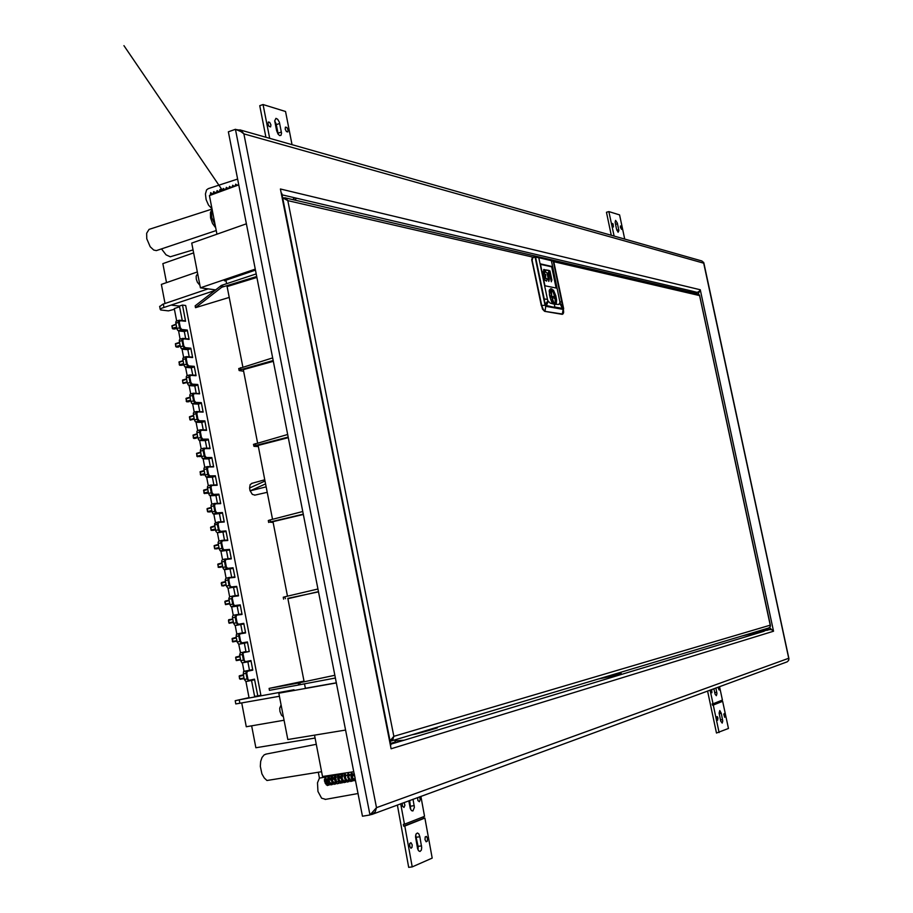 <?xml version="1.0" encoding="UTF-8"?>
<svg xmlns="http://www.w3.org/2000/svg" width="913" height="913" viewBox="0 0 913 913"><rect width="100%" height="100%" fill="white"/><g stroke="black" fill="none" stroke-linecap="round" stroke-linejoin="round"><path stroke-width="1.37" d="M233.283 621.913L229.083 622.757L229.494 623.271L228.832 622.814L228.718 619.756L228.604 620.349L232.781 619.299L233.568 623.408L236.262 622.757L238.019 624.88L234.972 625.519L233.568 623.408M228.741 619.744L229.22 620.121M232.062 619.471L231.24 619.665M230.59 619.824L229.871 619.995M266.151 754.092L264.188 754.834L261.997 757.413L260.65 761.453L260.365 766.384L261.963 773.893L264.165 777.922L266.916 780.478L321.604 771.668M245.985 681.6L249.078 697.669L235.2 700.75L239.263 699.849L239.925 703.261L235.805 703.889L235.246 700.739M250.607 661.217L247.914 661.834L249.534 670.21L252.821 670.176L250.972 660.556L245.209 662.245L245.563 661.583L243.566 660.122L245.209 662.245L242.002 662.815L240.747 660.772L243.451 660.156L242.39 654.644L243.805 652.475L242.63 652.555L242.39 654.644L239.617 654.849L240.359 652.635L249.238 651.551L247.389 641.953L241.614 643.551L241.968 642.889L240.633 641.28L239.857 641.44L241.614 643.551L238.727 644.201L237.152 642.079L239.857 641.44L238.795 635.939L240.222 633.85L239.023 633.873L238.795 635.939L236.079 636.475L236.49 634.147L245.654 632.96L243.805 623.374L238.019 624.88L238.373 624.218L237.038 622.598L236.262 622.757L235.2 617.268L232.495 617.804L232.427 616.709L233.032 615.396L235.988 614.757L235.132 616.492L235.2 617.268L235.988 617.12L236.638 615.191L236.033 614.746L241.523 613.935M236.113 614.734L242.082 614.392L240.233 604.828L234.436 606.243L234.789 605.581L233.089 604.007L233.112 605.308L234.436 606.243L231.092 606.746L229.985 604.76L232.678 604.098L231.617 598.62L228.912 599.179L228.832 598.335L229.711 596.691L232.438 596.132L231.617 598.62L233.055 596.577L232.45 596.121L238.51 595.858L236.684 586.386L227.988 588.314L226.401 586.146L229.095 585.473L230.852 587.641L228.17 588.314M236.307 586.979L230.852 587.641L231.206 586.979L229.871 585.324L229.095 585.473L228.033 580.006L225.328 580.565L225.249 579.732L225.831 578.237L228.775 577.552M228.821 579.858L229.471 577.975L228.455 577.746L227.976 579.493L228.821 579.858L229.871 585.324M228.98 577.518L234.938 577.358L233.1 567.818L232.815 568.468L227.28 569.061L227.634 568.4L226.104 566.756L225.842 567.875L227.28 569.061L223.662 569.313L222.829 567.566L225.511 566.87L224.461 561.415L221.768 561.997L221.722 560.73L222.384 559.612L225.169 558.996M225.237 561.267L225.899 559.407L224.872 559.178L224.404 560.913L225.237 561.267L226.287 566.733M225.431 558.95L231.377 558.882L229.551 549.364L229.197 550.025L223.708 550.505L224.062 549.843L222.532 548.188L222.27 549.306L223.708 550.505L220.101 550.767L219.268 549.01L221.939 548.314L220.889 542.858L218.196 543.44L218.127 542.402L218.8 541.089L221.574 540.473M221.665 542.71L222.338 540.873L221.3 540.644L220.832 542.356L221.665 542.71L222.715 548.165M227.314 539.982L221.882 540.416L227.828 540.439L226.002 530.932L225.637 531.594L220.147 531.994L220.501 531.32L219.12 529.631L218.378 529.768L218.606 530.533L220.147 531.994L217.294 532.69L216.05 531.549L215.708 530.476L218.378 529.768L217.328 524.324L214.635 524.929L214.635 523.503L217.99 521.974M218.104 524.188L218.778 522.362L217.728 522.145L217.271 523.834L218.104 524.188L219.154 529.631M218.344 521.916L224.278 522.019L222.452 512.524L222.099 513.186L216.586 513.494L216.94 512.832L215.411 511.143L214.817 511.257L215.263 512.478L216.586 513.494L212.98 513.745L212.147 511.976L214.817 511.257L213.768 505.825L211.086 506.441L211.04 505.209L211.668 504.136L214.407 503.508M214.544 505.688L215.217 503.885L214.167 503.668L213.71 505.334L214.544 505.688L215.594 511.132M213.391 494.367L212.044 492.643L211.394 493.294L212.889 495.029L213.391 494.367L218.915 494.15L220.741 503.622L215.217 503.885M210.994 487.222L211.668 485.431L210.606 485.214L210.161 486.869L210.994 487.222L212.044 492.643M209.842 475.924L208.358 474.201L207.936 475.08L209.339 476.586L209.842 475.924L215.377 475.799L217.203 485.26L211.268 484.997M207.445 468.78L208.13 467.011L207.046 466.794L206.612 468.426L207.445 468.78L208.495 474.201M206.292 457.516L204.82 455.781L204.398 456.66L205.802 458.178L206.292 457.516L211.85 457.481L213.665 466.931L207.742 466.577M203.907 450.36L204.58 448.614L203.496 448.409L203.063 450.018L203.907 450.36L204.946 455.781M202.766 439.142L201.408 437.384L200.769 438.012L202.264 439.792L202.766 439.142L208.324 439.187L210.138 448.625L204.215 448.192M200.369 431.975L201.054 430.251L200.061 429.955L199.525 431.404L200.369 431.975L201.408 437.384M199.228 420.79L197.87 419.021L197.231 419.649L198.726 421.441L199.228 420.79L204.809 420.927L206.623 430.343L200.7 429.829M196.843 413.623L197.528 411.911L196.421 411.706L195.998 413.281L196.843 413.623L197.87 419.021M195.702 402.462L194.343 400.681L193.704 401.309L195.211 403.124L195.702 402.462L201.294 402.69L203.108 412.094L197.185 411.501M193.316 395.295L194.001 393.606L192.985 393.309L192.472 394.952L193.316 395.295L194.343 400.681M192.187 384.168L190.828 382.376L190.178 382.992L191.684 384.829L192.187 384.168L197.79 384.476L199.593 393.868L193.682 393.195M189.79 377.001L190.486 375.323L189.459 375.038L188.945 376.441L189.79 377.001L190.828 382.376M188.671 365.908L187.313 364.093L186.663 364.709L188.169 366.558L188.671 365.908L194.286 366.296L196.09 375.677L190.178 374.923M186.275 358.729L186.971 357.074L185.944 356.789L185.43 358.17L186.275 358.729L187.313 364.093M185.156 347.67L183.798 345.844L183.159 346.461L184.666 348.321L185.156 347.67L190.783 348.15L192.586 357.508L186.686 356.675M182.771 340.481L183.467 338.849L182.417 338.563L181.927 339.933L182.771 340.481L183.798 345.844M181.653 329.456L180.295 327.619L179.519 327.721L179.735 328.486L181.162 330.107L181.653 329.456L187.291 330.027L189.094 339.374L183.193 338.461M179.268 322.266L179.964 320.646L178.914 320.372L178.423 321.718L179.268 322.266L180.295 327.619M179.701 320.269L185.601 321.262L182.497 305.102L185.716 305.49L260.844 695.192L257.774 695.877L254.556 679.192L248.804 680.972L249.169 680.311L247.058 678.895L248.804 680.972L245.951 681.6L244.353 679.512L247.058 678.895L245.996 673.383L243.269 673.885L243.566 671.66L246.852 670.781L245.928 672.584L245.996 673.383L246.772 673.223L247.423 671.238L246.852 670.781L252.25 669.708M232.039 638.997L236.262 637.422L232.29 638.404L233.089 641.907L232.416 641.462L236.866 640.584L237.152 642.079M235.143 641.542L234.493 641.668M228.615 620.315L229.117 623.202L233.386 622.483M232.678 618.774L229.231 620.144M229.814 603.847L225.545 604.589L224.792 601.77L225.363 604.166M174.132 328.977L172.409 328.646L171.849 325.804L176.049 324.138L171.952 326.078M178.88 320.395L176.266 321.102L175.775 322.243L175.844 323.111L178.492 322.369L179.519 327.721L176.894 328.566L177.738 330.38L186.948 330.7L187.291 330.027M182.406 338.575L179.838 339.237L179.279 340.378L179.347 341.314L181.995 340.583L183.022 345.947L180.397 346.78L181.231 348.595L190.44 348.823L190.783 348.15M175.182 328.806L174.543 328.977M185.944 356.789L183.353 357.44L182.783 358.604L182.851 359.551L185.499 358.832L186.537 364.207L183.901 365.017L184.734 366.832L193.933 366.98L194.286 366.296M179.29 364.812L179.952 365.268L178.937 361.993L183.045 360.578L179.142 361.845L179.336 364.492M192.152 357.086L186.48 356.641L183.524 357.394M189.482 375.026L186.868 375.677L186.286 376.852L186.355 377.811L189.014 377.103L190.052 382.49L187.416 383.289L188.249 385.092L197.436 385.16L197.79 384.476M182.155 365.166L181.516 365.337M193.02 393.298L190.395 393.948L189.801 395.135L189.87 396.094L192.54 395.409L193.567 400.796L190.931 401.594L191.764 403.386L200.94 403.363L201.294 402.69M183.022 382.946L182.44 380.23L186.56 378.838L182.646 380.082L182.84 382.73M182.794 383.049L182.566 380.561L186.64 379.272L186.355 377.811M183.342 383.517L187.256 382.479M196.569 411.592L193.933 412.242L193.351 413.258L193.396 414.422L196.055 413.737L197.094 419.135L194.458 419.923L195.291 421.715L204.455 421.601L204.809 420.927M186.309 401.332L186.971 401.777L185.99 398.456L190.075 397.121L186.149 398.353L186.343 401.001M189.151 401.652L186.971 401.777L190.771 400.773M200.118 429.92L197.47 430.559L196.877 431.587L196.923 432.762L199.593 432.1L200.632 437.498L197.984 438.274L198.817 440.055L207.97 439.861L208.324 439.187M189.824 419.626L190.486 420.083L189.505 416.75L193.59 415.438L189.47 417.264M190.383 420.094L194.298 419.09M203.679 448.272L201.008 448.911L200.415 449.949L200.449 451.136L203.131 450.486L204.17 455.895L201.511 456.66L202.355 458.44L211.496 458.143L211.85 457.481M193.339 437.955L194.001 438.411L192.985 435.113L197.117 433.778L193.168 434.999L193.373 437.635M196.169 438.24L194.001 438.411L197.824 437.441M207.251 466.657L204.432 467.365L203.919 468.54L203.987 469.544L206.669 468.905L207.708 474.326L205.06 475.068L205.893 476.848L215.023 476.472L215.377 475.799M196.866 456.317L197.528 456.762L196.512 453.464L200.643 452.152L196.694 453.35L196.9 455.986M199.685 456.58L200.997 456.374M210.823 485.065L208.107 485.705L207.491 486.766L207.536 487.976L210.218 487.348L211.257 492.78L208.598 493.511L209.431 495.28L218.561 494.812L218.915 494.15M200.392 474.703L201.054 475.148L200.084 471.804L204.181 470.549L200.255 471.701L200.426 474.372M203.211 474.954L204.535 474.737M214.806 503.44L220.741 503.622M203.93 493.111L204.592 493.568L203.576 490.258L207.73 488.98L203.793 490.11L203.964 492.792M206.737 493.34L208.084 493.123M203.565 490.658L203.782 490.121M220.238 503.177L211.85 504.079L210.264 495.759M225.043 601.701L225.5 604.132L229.699 603.276L229.197 600.663L225.043 601.69M226.23 585.244L221.87 585.553L223.799 585.884M223.708 585.906L221.791 585.838L221.597 582.551M225.328 580.565L225.614 582.06L221.22 583.133L221.654 582.528L221.939 585.541L226.116 584.662L226.401 586.146M218.218 567.019L218.116 563.972L218.23 567.281L220.25 567.35M217.762 564.599L218.024 564.006M230.852 558.425L222.555 559.555L220.923 551.212M216.609 548.861L214.703 548.793L214.156 545.757L218.39 544.433L214.452 545.495M221.825 540.428L218.983 541.032M213.802 530.225L215.194 529.996M212.991 530.385L215.308 529.985M215.536 529.597L211.177 529.962L213.163 530.362M210.652 527.566L210.892 527.006M213.06 530.385L211.143 530.293L210.561 527.372L214.829 525.911L210.857 527.041L211.108 529.985M223.765 521.563L215.411 522.544L213.813 514.213M210.264 511.771L211.645 511.542M209.625 511.919L211.759 511.531M207.103 509.1L207.331 508.552M211.28 507.434L207.308 508.575L207.571 511.508M207.571 511.565L208.141 512.01L207.571 511.565M177.636 347.145L175.889 346.518L176.46 347.043L180.238 345.981M178.663 346.974L178.035 347.145M179.541 342.352L175.616 343.665L175.832 346.267M197.653 273.809L196.192 276.114L196.284 279.138L197.391 282.3L199.856 285.176M161.658 248.975L166.075 254.818L170.32 256.736L193.031 249.9M208.153 288.885L162.742 304.314L159.707 306.631M174.406 309.267L168.483 310.934L160.711 309.929L160.3 309.187L161.59 308.252L214.658 290.596M235.634 657.668L236.102 660.11M235.976 657.018L239.857 656.116L235.657 657.223L236.239 660.498L240.576 659.848M239.217 676.373L239.628 678.496M281.101 704.973L279.766 708.111L279.903 711.432L281.535 715.336L283.384 716.762M243.657 371.26L239.229 370.575L240.13 369.868L273.204 360.555M272.679 357.919L238.795 368.635M256.211 273.866L221.345 285.404L195.154 305.855L195.496 307.658L221.711 287.275L256.713 276.479M300.229 684.67L298.711 684.955L298.334 683.015L299.704 682.73L300.229 684.67L335.425 677.982M318.5 591.647L287.937 598.711M283.635 599.179L283.247 597.262L284.742 596.817L285.392 598.745M303.299 514.11L269.552 522.11L273.078 522.407M268.342 520.57L270.054 519.919L270.442 521.894M254.921 495.108L252.308 494.378L250.173 490.84L266.162 486.891M251.977 483.388L250.219 484.632L249.637 487.999M258.322 446.594L253.985 446.309L254.544 445.829L288.2 437.087M287.675 434.44L253.529 444.357M770.606 628.452L771.474 629.673M741.767 636.03L769.876 629.559L771.907 629.822L773.539 631.203L769.488 627.653M698.16 293.963L700.225 289.729L699.267 291.395L697.167 292.343L691.232 290.95L687.694 291.532M788.855 659.711L788.706 658.296L788.661 660.441L787.257 661.765L371.99 814.339L375.277 811.737L376.453 807.674L370.05 814.978L362.518 816.211L228.364 131.837L235.428 129.349L240.918 131.563L243.931 133.834L241.043 130.388L236.604 129.703M371.066 814.59L371.99 814.339M239.834 129.84L701.971 260.992L703.718 263.172L703.444 262.191M236.741 129.794L235.428 129.349L370.05 814.978L372.093 812.947M420.437 732.226L412.299 734.725L415.723 734.098L427.147 730.993L437.338 727.935L430.696 729.156M732.397 638.838L737.019 637.445M281.74 193.328L390.844 744.985M699.016 291.589L698.742 292.959M770.321 626.432L770.275 625.177L770.173 626.866L768.814 627.916M284.89 197.756L698.217 293.975L699.552 295.641L699.301 294.853M390.308 741.208L392.864 739.678L393.891 736.392L390.022 740.82M282.619 197.767L287.835 200.632L285.792 198.132L282.847 197.756M390.113 741.276L390.912 739.964M612.258 224.94L613.468 226.949L613.08 223.868L612.281 223.457L612.258 224.94M616.537 229.015L618.101 232.233L618.934 230.521L617.348 222.955L615.556 220.387L615.145 222.19L616.537 229.015M620.418 227.371L621.65 229.334L621.125 226.162L620.395 225.979L620.418 227.371M402.165 803.257L402.485 806.293L404.003 807.48L404.881 805.243L404.128 802.538M417.618 797.585L417.949 800.541L419.421 801.717L420.265 799.514L419.535 796.878M408.773 800.827L410.302 808.61L411.501 810.607L412.95 810.995L414.388 807.275L413.064 799.252M409.675 800.496L410.69 809.489M415.666 835.041L418.097 846.648L418.028 849.877M427.478 838.533L426.439 836.434L425.196 836.867L424.967 839.572L426.143 841.752L427.25 841.238L427.478 838.533M419.912 836.753L418.816 833.923L417.435 832.953L416.054 833.957L415.495 836.81L417.549 848.634L418.622 850.802L420.014 851.498L421.35 850.106L421.738 847.618L419.912 836.753L416.374 837.232M412.197 844.902L410.987 842.688L409.743 843.452L409.652 846.26L410.941 848.245L412.048 847.424L412.197 844.902M710.77 689.874L711.855 692.727L711.729 689.52M717.995 687.215L719.124 690.011L718.93 686.873M713.875 688.733L715.141 694.245L716.374 695.729L716.967 693.663L715.872 687.991M725.059 715.119L724.329 713.555L723.769 714.171L724.751 717.23L725.059 715.119M721.247 713.327L719.775 710.599L719.09 713.042L720.734 721.019L722.149 723.085L722.754 720.985L721.247 713.327L719.17 713.681M717.915 718.086L717.253 716.568L716.637 716.967L717.595 720.231L717.915 718.086M274.745 120.858L276.24 124.008L278.225 134.371M268.011 124.031L269.038 126.336L270.625 126.964L270.921 124.898L269.7 122.365L268.319 121.965L268.011 124.031M276.593 130.65L277.951 133.994L279.629 135.592L281.01 135.341L281.512 133.172L279.344 122.251L277.643 119.249L275.988 118.336L274.745 120.881L276.593 130.65M285.244 129.144L286.431 131.632L287.857 131.94L288.063 129.977L286.876 127.5L285.449 127.192L285.244 129.144M233.283 186.823L232.667 185.271L234.059 186.241M230.133 187.998L229.46 186.355L229.003 188.42M227.006 189.151L226.287 187.427L225.876 189.562M223.879 190.292L223.217 188.455L222.761 190.691M220.763 191.433L222.681 190.064M217.648 192.563L217.032 190.543L216.552 192.974M214.544 193.704L214.738 192.746L216.438 192.175M213.22 193.259L212.569 194.423M215.251 192.575L213.448 192.05M212.569 194.127L210.663 192.7L210.367 195.234M212.478 194.378L211.679 193.773L211.451 194.834M215.342 192.54L213.631 191.764L213.459 194.104M218.447 191.49L217.032 190.543M221.562 190.452L219.942 189.596L219.656 191.833M224.678 189.402L223.274 188.443M227.794 188.34L226.401 187.393M230.921 187.291L229.528 186.332M232.13 187.268L232.667 185.271M237.197 185.179L235.702 184.243L235.257 186.126M238.51 183.57L238.396 184.974M355.305 779.451L353.457 779.017L352.053 776.427L352.235 774.441L354.13 774.053M352.441 779.953L350.524 779.885L348.88 777.602L348.777 775.194L350.797 774.635M349.108 780.524L347.008 780.33L345.502 777.979L345.536 775.673L347.476 775.217M345.799 781.106L343.893 781.037L342.204 778.606L342.227 776.255L344.167 775.799M342.478 781.676L340.389 781.482L338.883 779.143L338.917 776.837L340.857 776.37M339.168 782.247L336.52 781.517L335.55 777.534M335.87 782.829L333.793 782.624L332.286 780.284L332.332 777.99L334.249 777.534M332.572 783.4L330.7 783.331L329.011 780.912L329.045 778.561L330.951 778.104M327.664 778.698L326.945 782.156L327.995 783.902L329.137 783.822M329.947 778.287L328.657 777.397L327.721 778.39M328.589 784.084L327.128 783.708L325.964 782.121L325.587 779.531L326.66 779.542L325.633 777.728L324.355 779.679L325.222 783.411L327.436 785.511L329.73 784.404M325.599 779.508L326.181 778.994M330.244 780.033L330.05 779.211M329.764 777.944L328.532 777.146L327.744 778.275L328.646 783.092L330.951 784.986L333.005 783.833M328.109 777.442L328.965 778.686M333.507 779.36L333.348 778.686M333.222 777.716L332.024 776.541L331.077 777.499L331.853 782.361L334.09 784.393L336.304 783.251M331.396 776.872L332.252 778.116M331.042 780.09L332.252 780.136L333.85 782.669M336.509 777.134L335.288 775.97L334.375 776.917L335.094 781.699L337.308 783.799L339.602 782.669M334.341 779.508L335.767 780.25M335.881 780.512L336.246 781.14M340.093 778.218L339.91 777.488M339.796 776.564L338.609 775.388L337.742 776.13L338.312 780.969L340.56 783.217L342.9 782.099M337.981 775.708L338.837 776.963M337.639 778.937L338.849 778.994L339.408 780.353M339.488 782.578L340.458 781.528M343.094 775.982L342.01 774.829L340.971 775.765L341.713 780.547L343.95 782.658L346.21 781.517M341.291 775.137L342.147 776.381M340.948 778.355L342.158 778.412L342.683 779.725M342.797 782.007L343.55 780.798L345.571 780.98M346.404 775.399L345.251 774.235L344.292 775.148L345.091 780.101L347.305 782.099L349.519 780.935M344.589 774.555L345.456 775.81M344.258 777.785L345.468 777.83L346.198 779.462M346.107 781.425L347.066 780.364M349.702 774.829L348.561 773.653L347.545 774.817L348.561 779.782L350.763 781.551L352.84 780.353M349.713 775.514L348.766 775.228M349.428 780.855L350.307 779.736M353.308 775.833L353.137 775.183M353.023 774.247L351.882 773.071L351.049 773.665L351.334 778.116L353.331 780.706L355.522 780.547M351.231 773.391L352.041 774.749M351.962 775.126L353.023 778.549L355.294 779.394M354.187 773.699L355.111 778.447M544.456 272.097L544.376 273.832L545.46 274.63L545.312 278.18L546.955 278.967L546.499 281.044M543.749 269.597L544.981 269.986L544.536 272.097M390.547 743.456L395.226 742.007M548.142 272.804L548.816 272.736L549.112 270.522L546.031 269.928L545.449 272.006L546.967 272.896L548.873 281.478L549.306 279.184L548.142 272.804L548.724 281.147M545.917 270.02L548.884 270.647L548.508 272.873M549.854 271.378L551.6 279.606L551.304 281.626M563.059 313.867L562.271 314.209L563.332 308.491L563.709 312.292L562.579 314.038L544.833 311.276L542.653 308.948L541.466 305.478L545.107 305.296L545.723 306.357L545.027 311.082L543.418 309.701L541.877 306.026L531.994 259.92L532.678 257.42L535.098 257.192L533.934 256.941M532.405 257.352L531.731 259.703L542.448 309.005L544.616 311.333L562.511 314.209M553.792 261.7L699.552 295.641L770.275 625.177L393.891 736.392L287.835 200.632L532.804 257.169M532.268 259.863L532.69 257.923L534.082 257.146M545.62 306.106L562.248 308.925M552.844 261.004L535.349 256.918M538.442 257.34L535.155 257.238M559.886 303.458L562.454 308.309L554.602 306.939L554.511 304.303L558.87 304.474L560.023 302.386L551.304 260.456L538.624 257.42M551.098 260.285L553.358 261.323L562.99 307.441L562.123 308.765L562.75 308.651M545.266 305.547L562.123 308.765M562.066 308.971L562.819 308.354M547.423 299.316L538.75 257.66L535.543 257.204L544.228 298.996L547.423 299.316L547.926 300.788L545.335 304.223L543.851 299.03M554.511 304.303L550.242 303.093L547.926 300.788M554.294 307.373L545.974 305.387L545.335 304.223M546.042 305.41L545.506 305.981M559.909 301.598L561.872 302.226L553.335 261.323M544.513 272.085L545.266 269.951L543.954 269.495L543.269 271.948L545.015 280.325L546.647 281.056L547.229 278.887L545.552 277.986L545.734 274.539L544.741 273.968L544.513 272.085M551.874 280.2L549.968 270.967L549.603 273.592L551.349 281.809L551.6 280.28M549.215 290.973L550.596 289.181L549.329 290.357L549.466 294.568L549.261 290.243L550.699 288.77L550.288 290.266L551.338 290.471L551.829 296.885L555.446 295.915L553.849 291.464L551.794 289.421L553.449 290.231L555.743 295.721L554.476 295.823L555.047 298.562L556.348 298.619L556.576 299.989L556.405 303.31L555.104 304.383L556.314 301.142L556.017 298.642L555.081 298.745L555.241 302.135L554.522 303.276L552.97 303.127L553.62 304.086L551.714 302.009L550.048 297.501M551.418 290.494L551.794 289.421L551.418 290.494L553.164 292.206L554.476 295.823M549.626 289.626L549.124 291.509M552.89 303.105L551.829 296.885L555.081 298.745M554.088 303.321L551.829 296.885L550.083 297.478L551.555 301.632L553.358 303.767M550.219 290.254L551.829 296.885L549.649 295.401M344.863 773.094L343.71 774.03L319.413 778.127L317.45 782.818L317.929 791.468L321.581 798.167L325.587 799.343M760.392 630.449L760.586 631.408L759.833 630.621M763.428 629.548L763.702 630.803L766.406 630.05M237.608 179.016L208.232 188.626L206.566 189.904L205.414 193.99L206.144 199.593L208.529 205.094L212.044 208.883M212.09 209.111L149.07 229.414L146.662 233.214L146.765 238.715L150.211 246.738L153.749 250.002L156.374 250.653L216.255 230.51M236.079 636.475L236.364 637.97L232.199 638.952M183.125 361L183.616 363.557L179.53 364.698L179.062 362.313L183.125 361L182.851 359.551M190.931 401.594L190.646 400.122L186.549 401.229L186.081 398.833L190.155 397.566L189.87 396.094M194.458 419.923L194.172 418.451L190.064 419.535L189.596 417.127L193.682 415.883L193.396 414.422M193.59 437.852L193.111 435.455L197.208 434.234L196.923 432.762M201.511 456.66L201.237 455.188L197.105 456.226L196.637 453.818L200.734 452.608L200.449 451.136M205.06 475.068L204.774 473.596L200.643 474.612L200.164 472.204L204.272 471.017L203.987 469.544M208.598 493.511L208.312 492.039L204.181 493.031L203.702 490.612L207.822 489.448L207.536 487.976M232.199 638.963L232.507 641.428M175.056 328.828L176.369 328.634M176.928 328.703L172.968 328.863L176.745 327.778M183.376 364.995L182.041 365.2M181.151 365.348L183.741 364.219M186.857 401.788L189.059 401.674M193.91 438.423L196.09 438.263M201.157 456.374L199.605 456.603M204.991 474.737L203.131 474.965M208.221 493.123L206.703 493.351M224.895 601.735L225.18 601.131M221.676 582.528L225.522 581.535L221.676 582.528M234.401 576.902L226.139 578.112M176.323 347.066L178.549 346.997M563.024 308.035L562.807 309.176L545.814 306.22M535.121 257.067L545.654 306.175M545.061 304.919L545.803 306.289L562.967 309.29L563.047 308.115M563.001 307.521L561.894 302.237M560 302.979L562.967 307.339M562.362 308.811L562.682 308.32M548.268 301.358L546.202 305.981M546.225 305.433L545.917 305.935M215.719 227.748L212.512 223.48L210.538 217.83L210.389 212.558L212.113 209.271M215.24 225.317L211.839 217.682L211.588 213.79L212.421 210.857M232.381 638.358L232.701 641.85L236.981 641.154M176.494 320.999L179.313 320.223L185.191 320.84M180.009 339.18L182.874 338.415L188.671 338.951M183.593 364.995L179.838 365.28M187.051 375.631L190.041 374.889M190.577 393.891L199.148 393.435M194.104 412.185L202.652 411.66M197.642 430.514L200.586 429.818M203.85 448.203L209.67 448.18M197.436 456.774L201.351 455.815M204.729 467.239L213.186 466.486M200.986 475.159L204.889 474.212M208.29 485.648L216.712 484.814M204.523 493.579L208.438 492.655M211.268 507.423L207.034 508.849L207.559 511.771L209.499 511.942M179.541 342.341L175.444 343.779L175.798 346.598M239.571 675.711L243.451 674.833L239.206 675.962L239.594 678.838M222.692 190.726L123.997 45.65L222.692 190.726M534.984 256.987L532.176 257.352M562.408 314.255L563.572 312.965M562.157 308.971L563.036 308.229M228.821 619.71L230.875 619.345M233.249 615.305L231.628 606.917M179.564 306.734L174.269 308.571L176.654 320.954M178.571 330.963L180.146 339.145M182.075 349.154L183.65 357.36M185.579 367.38L187.154 375.597M189.082 385.64L190.669 393.868M192.597 403.923L194.184 412.162M196.124 422.228L197.71 430.491M199.65 440.568L201.237 448.842M203.177 458.942L204.774 467.228M206.715 477.339L208.312 485.636M218.96 541.044L217.362 532.701M226.093 578.112L224.484 569.746M229.665 596.703L228.056 588.314M236.832 633.953L235.212 625.542M240.416 652.612L238.795 644.201M244.011 671.317L242.39 662.884M166.497 282.608L162.856 263.629L193.613 252.935M165.082 303.504L161.407 284.365L197.299 271.971M241.74 702.942L246.305 726.714L284.069 720.289M251.657 725.801L255.88 747.758L315.053 738.012M391.951 743.171L390.57 743.581M314.494 735.159L322.551 776.518L353.799 771.736M239.263 699.849L293.975 689.76L278.819 693.161L287.8 739.553L345.628 730.023M239.925 703.261L279.424 696.265M249.078 697.669L247.161 698.103M305.364 688.254L336.372 682.821M336.383 682.913L278.819 693.161M257.774 695.877L254.579 696.448L251.497 680.459L246.099 681.577M235.326 625.531L243.451 624.035M242.356 632.949L240.77 624.686M236.866 640.584L236.364 637.97M243.406 652.065L245.939 651.585L244.342 643.243L247.024 642.615M238.909 644.19L244.342 643.243M239.674 655.157L239.959 656.664L235.782 657.634L236.25 660.076L240.461 659.277L239.959 656.664M228.935 622.792L228.524 620.669M232.495 617.804L232.781 619.299M229.699 603.276L229.985 604.76M231.742 606.905L237.197 606.152L238.772 614.346M176.894 328.566L176.62 327.105L172.534 328.281L172.078 325.907L176.129 324.56L175.844 323.111M182.497 305.102L179.439 306.095L182.212 320.52M186.948 330.7L184.335 331.533L185.704 338.677M184.335 331.533L178.697 330.974M180.397 346.78L180.112 345.319L176.026 346.472L175.57 344.098L179.621 342.774L179.347 341.314M176.129 324.56L176.62 327.105M190.44 348.823L187.816 349.645L189.208 356.857M187.816 349.645L182.189 349.177M183.901 365.017L183.616 363.557M193.933 366.98L191.308 367.791L192.711 375.06M191.308 367.791L185.693 367.403M197.436 385.16L194.811 385.959L196.227 393.298M187.416 383.289L187.131 381.828L183.034 382.946M194.811 385.959L189.208 385.651M186.64 379.272L187.131 381.828M200.94 403.363L198.315 404.151L199.742 411.569M198.315 404.151L192.723 403.934M190.155 397.566L190.646 400.122M204.455 421.601L201.819 422.377L203.257 429.863M201.819 422.377L196.238 422.24M193.682 415.883L194.172 418.451M189.858 419.307L189.47 417.275M207.97 439.861L205.334 440.625L206.783 448.18M197.984 438.274L197.699 436.802L193.579 437.852M205.334 440.625L199.764 440.58M197.208 434.234L197.699 436.802M211.496 458.143L208.849 458.897L210.321 466.532M208.849 458.897L203.302 458.942M200.734 452.608L201.237 455.188M215.023 476.472L212.375 477.202L213.859 484.906M212.375 477.202L206.829 477.339M204.272 471.017L204.774 473.596M218.561 494.812L215.902 495.542L217.397 503.314M215.902 495.542L210.378 495.77M211.086 506.441L211.371 507.913L207.251 509.055L207.708 511.474L211.862 510.504L212.147 511.976M207.822 489.448L208.312 492.039M211.862 510.504L211.371 507.913M222.099 513.186L213.927 514.213M220.946 521.745L219.44 513.905M214.635 524.929L214.92 526.413L210.789 527.531L211.257 529.939L215.422 529.004L215.708 530.476M215.422 529.004L214.92 526.413M217.477 532.701L225.637 531.594M224.507 540.211L222.977 532.302M218.196 543.44L218.481 544.924L214.35 546.031L214.806 548.451L218.983 547.526L219.268 549.01M218.983 547.526L218.481 544.924M221.037 551.212L229.197 550.025M228.067 558.699L226.527 550.722M221.768 561.997L222.053 563.481L217.899 564.565L218.367 566.984L222.544 566.083L222.829 567.566M222.544 566.083L222.053 563.481M232.747 568.479L224.598 569.746M231.628 577.221L230.076 569.164M226.116 584.662L225.614 582.06M235.2 595.767L233.637 587.641M228.912 599.179L229.197 600.663M239.879 605.49L237.197 606.152M220.227 567.361L222.658 566.665M217.305 548.713L219.097 548.12M210.241 511.782L211.987 511.109M179.621 342.774L180.112 345.319M179.439 306.095L171.644 305.159M215.536 289.912L200.369 287.812L191.719 243.132L246.384 223.776M255.275 269.107L200.369 287.812M255.469 270.1L224.347 280.69L226.07 280.953M238.761 184.848L209.442 195.565L216.963 234.196M240.461 659.277L240.747 660.772M242.504 662.872L247.914 661.834M243.269 673.885L243.554 675.38L239.366 676.339L239.834 678.781L244.056 678.005L244.353 679.512M249.534 670.21L244.125 671.283M244.056 678.005L243.554 675.38M254.202 679.854L251.497 680.459M244.17 678.564L240.267 679.283M226.584 283.589L225.922 280.154M195.496 307.658L229.289 297.444M298.711 684.955L269.415 690.331L269.061 688.459L303.972 681.064M257.603 442.896L243.349 369.697L273.341 361.274M242.824 366.98L227.154 286.534L256.907 277.438M304.508 683.848L305.387 688.334M334.888 675.278L299.852 682.707M334.877 675.232L304.097 681.737L287.869 598.369L318.523 591.795M298.334 683.015L269.061 688.459M317.975 588.953L285.004 596.76M303.367 514.464L272.93 521.654L287.447 596.178M302.774 511.451L270.054 519.919M250.173 490.84L265.592 483.924L272.473 519.292M250.082 490.84L249.546 488.033L265.032 481.071L265.592 483.924M288.303 437.624L258.094 445.43L265.032 481.071M391.335 743.216L395.089 742.897M390.696 744.232L404.139 740.169L395.146 740.945M597.707 679.158L615.716 675.335L621.217 673.36L611.128 675.141M294.671 200.038L296.645 198.281L282.049 194.846M294.716 197.824L292.742 199.593M428.699 730.526L428.551 729.795M608.8 675.837L609.017 676.898M614.415 674.639L614.609 675.54M624.675 239.058L619.55 214.909L608.891 211.542L606.415 212.295L611.265 235.257M608.891 211.542L614.072 236.056M400.739 803.782L404.448 824.154L424.534 816.29L420.893 796.376M397.326 805.038L408.659 867.35L412.231 866.894L432.18 858.117L424.865 818.105L404.79 826.003L412.231 866.894M404.448 824.154L403.318 824.313L403.66 826.162L404.79 826.003M423.472 816.713L423.746 818.265L403.66 826.162M423.746 818.265L424.865 818.105M710.131 690.102L713.03 703.763L722.4 700.1L719.547 686.644M707.632 691.027L716.522 733.036L728.426 728.506L722.662 701.332L713.293 705.019L719.124 732.591M713.03 703.763L712.197 703.912L712.46 705.167L713.293 705.019M721.624 700.408L721.852 701.481L712.46 705.167M721.852 701.481L722.662 701.332M292.08 144.665L285.495 111.523L263.012 104.493L259.691 105.668L265.934 137.247M263.012 104.493L269.689 138.308M328.965 780.718L327.756 780.661M342.261 781.711L342.215 782.886M563.332 308.491L553.518 261.449M545.723 306.357L563.15 309.393M535.098 257.192L545.107 305.296M540.336 263.903L544.901 285.803L556.827 288.177L552.319 266.596L540.336 263.903M556.085 288.04L551.657 266.801L552.319 266.596M551.657 266.801L540.416 264.279M343.562 773.3L343.71 774.03M318.26 772.215L319.413 778.127M763.702 630.803L762.15 631.134L761.899 630.004M760.597 631.397L762.15 631.134M768.404 628.053L768.78 629.844M238.373 624.218L243.805 623.374M235.988 617.12L237.038 622.598M242.082 614.392L236.638 615.191M234.789 605.581L240.233 604.828M232.393 598.471L233.454 603.95M238.51 595.858L233.055 596.577M231.206 586.979L236.661 586.317M234.938 577.358L229.471 577.975M227.634 568.4L233.1 567.818M231.377 558.882L225.899 559.407M224.062 549.843L229.551 549.364M227.828 540.439L222.338 540.873M220.501 531.32L226.002 530.932M224.278 522.019L218.778 522.362M216.94 512.832L222.452 512.524M217.203 485.26L211.668 485.431M213.665 466.931L208.13 467.011M210.138 448.625L204.58 448.614M206.623 430.343L201.054 430.251M203.108 412.094L197.528 411.911M199.593 393.868L194.001 393.606M196.09 375.677L190.486 375.323M192.586 357.508L186.971 357.074M189.094 339.374L183.467 338.849M185.601 321.262L179.964 320.646M249.169 680.311L254.556 679.192M246.772 673.223L247.834 678.736M252.821 670.176L247.423 671.238M245.563 661.583L250.972 660.556M243.166 654.484L244.228 659.996M249.238 651.551L243.817 652.533M241.968 642.889L247.389 641.953M239.571 635.79L240.633 641.28M245.654 632.96L240.222 633.85M236.935 633.919L239.605 633.394M172.386 328.338L171.964 326.078M229.779 596.68L232.381 596.143M225.249 601.108L229.095 600.138L225.226 601.108M221.791 585.575L221.334 583.19M218.116 563.972L221.95 562.967L218.093 563.972M214.669 548.485L214.213 546.122M695.055 293.244L694.736 291.772M696.345 292.149L696.653 293.609M767.331 630.278L766.943 628.486M163.347 304.097L163.986 307.407M240.576 659.837L236.672 660.578M240.439 367.711L240.815 369.651M221.425 287.458L221.06 285.586M222.487 284.936L222.852 286.83M255.195 443.57L255.583 445.533M700.225 289.729L773.539 631.203L391.061 748.728L280.371 189.014L700.225 289.729M376.453 807.674L788.706 658.296L703.718 263.172L243.931 133.834L376.453 807.674M404.139 740.169L764.158 631.237M691.232 290.95L296.645 198.281M617.542 223.719L615.545 224.313M616.891 230.247L618.797 229.677M418.051 846.397L421.578 845.917M410.702 806.122L414.228 805.62M720.471 719.9L722.56 719.535M714.696 692.602L716.773 692.237M279.663 123.438L276.365 124.579M278.077 133.195L281.364 132.054M211.702 193.773L210.823 192.643M210.96 195.017L210.275 194.834M214.806 192.723L213.927 191.593M221.037 190.623L220.147 189.493M238.384 184.78L236.695 185.35L235.805 184.209M325.736 779.177L324.834 778.013M325.679 781.288L324.469 781.231M327.094 783.674L326.306 784.86M329.091 784.005L329.057 785.169M330.369 783.103L329.593 784.29M332.378 783.434L332.343 784.598M333.667 782.532L332.891 783.719M335.664 782.863L335.63 784.027M335.596 777.454L334.683 776.29M336.965 781.962L336.189 783.149M338.963 782.293L338.917 783.457M345.571 781.14L345.525 782.315M348.88 780.569L348.834 781.733M348.823 775.137L347.91 773.973M348.789 777.26L347.579 777.203M352.19 779.987L352.144 781.163M352.11 776.678L350.9 776.621M353.525 779.074L352.749 780.273M395.226 742.041L394.804 739.895M562.967 309.29L545.871 306.3M553.461 261.358L563.218 308.092M545.05 304.896L535.121 257.112M541.249 305.547L531.788 259.977M562.066 314.266L544.616 311.333M550.699 288.77L551.897 289.01M550.037 297.444L549.432 294.522M555.104 304.383L553.917 304.166M555.743 295.721L556.348 298.619M550.665 289.193L551.726 289.41M554.773 304.063L553.723 303.869M555.446 295.915L555.983 298.471M764.341 629.274L764.615 630.598M766.406 630.061L766.121 628.737M265.831 754.149L316.275 744.3M239.663 633.394L245.095 632.504M195.644 375.243L190.064 374.901M206.155 429.909L200.609 429.818M201.18 448.865L203.861 448.203M232.507 596.109L237.962 595.413M233.317 615.294L236.033 614.746M216.678 548.85L217.328 548.713M213.128 530.373L213.779 530.225M160.232 309.359L159.649 306.369M239.138 370.416L238.784 368.555M268.342 520.536L268.707 522.441M251.554 483.445L264.781 479.759M254.601 495.211L267.212 492.29M253.882 446.183L253.506 444.3M788.969 658.787L703.775 262.739M770.469 625.565L699.586 295.298M768.997 627.882L390.741 741.116M233.534 186.412L235.223 185.841M230.396 187.473L232.085 186.903M227.257 188.523L228.946 187.952M224.13 189.573L225.808 189.014M217.899 191.684L219.554 191.125M212.432 194.469L212.683 193.876M335.858 777.248L337.548 776.952M328.669 784.073L329.285 783.97M326.032 782.27L327.813 783.753M325.736 781.482L327.116 779.257M394.93 739.861L395.352 741.995M563.629 308.754L553.883 262.031M551.03 260.262L538.476 257.34M549.466 294.557L550.083 297.467M358.067 793.523L325.142 799.457M766.441 630.05L766.155 628.726M759.81 630.632L759.993 631.488"/></g></svg>
